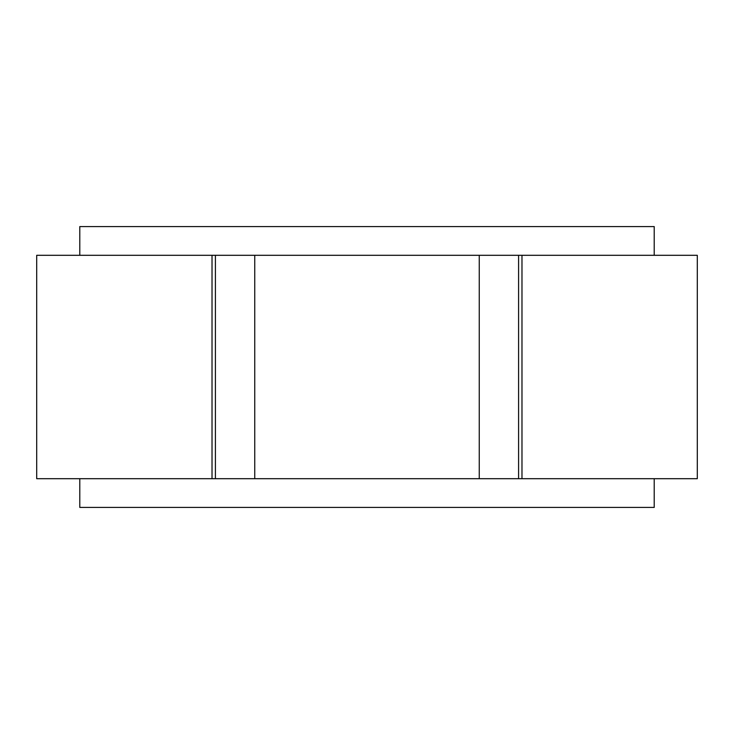 <?xml version="1.0" encoding="UTF-8"?>
<svg xmlns="http://www.w3.org/2000/svg" width="734" height="734" viewBox="0 0 734 734"><rect width="100%" height="100%" fill="white"/><g stroke="black" fill="none" stroke-linecap="round" stroke-linejoin="round"><path stroke-width="1.1" d="M654.214 478.696L654.214 507.414L79.786 507.414L79.786 478.696M654.214 255.304L654.214 226.586L79.786 226.586L79.786 255.304M697.3 478.696L36.7 478.696L36.7 255.304L697.3 255.304L697.3 478.696M518.589 478.696L518.589 255.304M215.411 478.696L215.411 255.304M521.975 478.696L521.975 255.304M212.025 478.696L212.025 255.304M479.256 478.696L479.256 255.304M254.744 478.696L254.744 255.304"/></g></svg>
